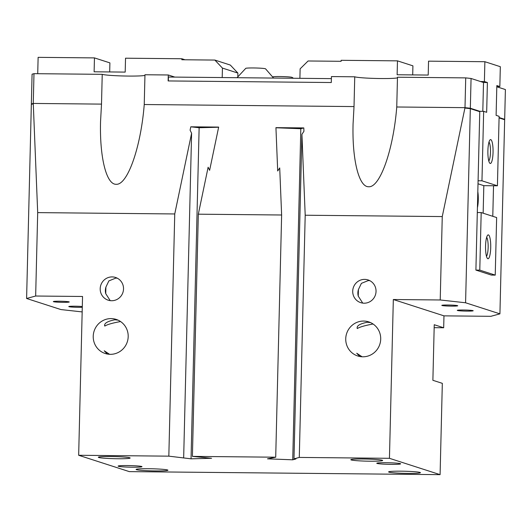 <?xml version="1.0" encoding="UTF-8"?>
<svg xmlns="http://www.w3.org/2000/svg" width="532" height="532" viewBox="0 0 532 532"><rect width="100%" height="100%" fill="white"/><g stroke="black" fill="none" stroke-linecap="round" stroke-linejoin="round"><path stroke-width="0.8" d="M272.969 76.774A9.948 0.658 1.4 0 1 280.118 76.541A9.948 0.658 1.4 0 1 292.148 77.399L293.451 78.257M237.046 77.705L245.777 68.329A9.948 0.658 1.4 0 1 253.505 67.956A9.948 0.658 1.4 0 1 265.535 68.814L273.574 78.064M107.318 354.039L104.219 350.774L109.572 354.305M128.192 336.636A17.908 17.443 107.9 0 1 105.21 353.507A17.908 17.443 107.9 0 1 93.226 336.291A17.908 17.443 107.9 0 1 116.209 319.419A17.908 17.443 107.9 0 1 128.192 336.636M117.326 278.209L115.816 278.09L108.894 280.883L105.908 287.087L105.742 293.671A11.937 11.631 107.9 0 1 105.908 287.087M120.604 321.581L120.372 321.574C112.405 323.037 107.225 324.533 104.824 326.063C103.846 323.443 107.171 321.348 114.792 319.779L118.044 320.131M110.802 456.529A15.92 1.051 1.4 0 1 130.121 457.952A15.92 1.051 1.4 0 1 117.672 458.744A15.92 1.051 1.4 0 1 98.36 457.181A15.92 1.051 1.4 0 1 110.802 456.529M495.232 275.117L479.784 270.13L481.187 212.567L496.642 217.555L495.232 275.117L491.349 275.077L475.901 270.09L479.771 111.693L470.328 108.648L465.58 302.775L440.217 299.975L442.258 216.571L464.995 107.657L465.726 77.885L397.477 77.22L396.752 106.992C393.401 149.738 380.014 187.756 368.669 186.745C358.887 187.164 352.058 159.68 353.068 123.963L354.019 106.573L354.744 76.801L331.436 76.575L331.29 82.526L168.132 80.937L168.278 74.979L144.963 74.753L144.239 104.525C140.887 147.271 127.507 185.289 116.162 184.285C106.373 184.697 99.544 157.213 100.555 121.495L101.506 104.112L102.23 74.334A21.885 1.443 -178.6 0 0 128.318 76.069A21.885 1.443 -178.6 0 0 144.95 75.378M148.574 468.719A15.92 1.051 1.4 0 1 167.886 470.142A15.92 1.051 1.4 0 1 155.444 470.933A15.92 1.051 1.4 0 1 136.132 469.364A15.92 1.051 1.4 0 1 148.574 468.719M401.088 471.179A15.92 1.051 1.4 0 1 420.4 472.609A15.92 1.051 1.4 0 1 407.951 473.4A15.92 1.051 1.4 0 1 388.639 471.831A15.92 1.051 1.4 0 1 401.088 471.179M359.832 356.507L356.733 353.241L362.079 356.773M380.706 339.097A17.908 17.443 107.9 0 1 357.723 355.974A17.908 17.443 107.9 0 1 345.74 338.758A17.908 17.443 107.9 0 1 368.723 321.887A17.908 17.443 107.9 0 1 380.706 339.097M354.744 76.801A21.885 1.443 -178.6 0 0 380.832 78.537A21.885 1.443 -178.6 0 0 397.464 77.845M369.833 280.677L368.324 280.557L361.401 283.35L358.415 289.554L358.255 296.138A11.937 11.631 107.9 0 1 358.415 289.554M373.118 324.048L372.885 324.041C364.919 325.504 359.732 327 357.338 328.53C356.36 325.91 359.685 323.815 367.306 322.239L370.558 322.598M363.316 458.996A15.92 1.051 1.4 0 1 382.628 460.419A15.92 1.051 1.4 0 1 370.186 461.211A15.92 1.051 1.4 0 1 350.874 459.641A15.92 1.051 1.4 0 1 363.316 458.996M112.166 276.913A11.937 11.631 107.9 0 1 123.358 290.685A11.937 11.631 107.9 0 1 108.209 300.188A11.937 11.631 107.9 0 1 112.166 276.913M364.679 279.38A11.937 11.631 107.9 0 1 375.871 293.152A11.937 11.631 107.9 0 1 360.723 302.655A11.937 11.631 107.9 0 1 364.679 279.38M377.048 463.425A11.937 0.785 1.4 0 1 376.769 463.246A11.937 0.785 1.4 0 1 387.416 462.727A11.937 0.785 1.4 0 1 400.357 463.651A11.937 0.785 1.4 0 1 400.643 463.831A11.937 0.785 1.4 0 1 389.989 464.356A11.937 0.785 1.4 0 1 377.048 463.425M118.397 466.271A11.937 0.785 1.4 0 1 118.117 466.092A11.937 0.785 1.4 0 1 128.764 465.573A11.937 0.785 1.4 0 1 141.705 466.498A11.937 0.785 1.4 0 1 141.991 466.677A11.937 0.785 1.4 0 1 131.338 467.202A11.937 0.785 1.4 0 1 118.397 466.271M457.454 310.482A7.96 0.525 1.4 0 1 457.287 310.329A7.96 0.525 1.4 0 1 464.629 310.023A7.96 0.525 1.4 0 1 472.995 310.635A7.96 0.525 1.4 0 1 473.167 310.715A7.96 0.525 1.4 0 1 466.345 311.107A7.96 0.525 1.4 0 1 457.454 310.482M82.28 307.277A7.96 0.525 1.4 0 1 74.453 307.21A7.96 0.525 1.4 0 1 68.974 306.691A7.96 0.525 1.4 0 1 68.808 306.538A7.96 0.525 1.4 0 1 73.901 306.206A7.96 0.525 1.4 0 1 82.3 306.525M53.526 301.704A7.96 0.525 1.4 0 1 53.353 301.551A7.96 0.525 1.4 0 1 60.701 301.238A7.96 0.525 1.4 0 1 69.06 301.857A7.96 0.525 1.4 0 1 69.233 301.937A7.96 0.525 1.4 0 1 62.41 302.322A7.96 0.525 1.4 0 1 53.526 301.704M442.006 305.494A7.96 0.525 1.4 0 1 441.833 305.341A7.96 0.525 1.4 0 1 449.181 305.036A7.96 0.525 1.4 0 1 457.54 305.647A7.96 0.525 1.4 0 1 457.713 305.734A7.96 0.525 1.4 0 1 450.89 306.119A7.96 0.525 1.4 0 1 442.006 305.494M32.02 104.179L31.355 103.959L32.08 74.187L33.988 73.669L33.263 103.441L37.692 212.614L35.657 296.025L82.546 296.477L78.663 455.272L129.309 471.618L440.09 474.65L442.325 383.346L432.882 380.3L434.238 324.72L443.681 327.765L443.974 315.855L490.863 316.314L499.92 313.853L504.662 119.727L499.076 117.924M470.328 108.648L465.174 108.076L465.181 107.683L470.335 108.249L479.778 111.294M467.056 108.289L465.181 107.683M31.355 103.959L33.197 103.461L33.184 103.86L31.341 104.358L26.6 298.485L60.934 309.564L82.167 311.912M465.726 77.885L471.066 78.477L470.335 108.249M496.808 86.782L505.4 89.556L504.675 119.328L503.997 119.514M504.675 119.328L499.083 117.525M471.066 78.477L483.508 82.493L482.803 111.328M492.785 216.305L493.53 185.754M358.255 296.138L362.731 303.107M105.742 293.671L110.217 300.64M357.338 328.53L357.038 328.018M396.752 106.992L464.995 107.657M443.681 327.765L434.165 327.672M104.824 326.063L104.525 325.551M144.239 104.525L354.019 106.573M33.263 103.441L101.506 104.112M37.692 212.614L174.749 213.957L191.6 133.253L190.097 130.167L190.795 126.816L218.659 127.088L209.628 170.326L208.125 167.241L198.323 214.183L281.627 215.001L279.712 167.939L277.697 170.991L275.935 127.647L303.799 127.919L303.938 131.278L301.917 134.33L305.202 215.227L442.258 216.571M33.988 73.669L102.23 74.334M443.974 315.855L393.328 299.516L440.217 299.975M440.09 474.65L389.444 458.311L393.328 299.516M168.345 80.937L168.438 77.034L331.389 78.63M168.278 74.979L174.835 77.1M198.323 214.183L192.404 456.383L211.57 458.285L191.041 458.823L168.83 456.157L174.749 213.957M191.041 458.823L199.134 127.733L218.625 127.228M190.795 126.816L199.134 127.733M305.202 215.227L299.283 457.427L293.983 458.87L295.925 458.943L292.733 459.814L267.49 458.83L275.709 457.201L281.627 215.001M275.942 127.76L300.819 128.731L303.799 127.919M292.733 459.814L300.819 128.731M293.983 458.87L301.917 134.33M183.666 457.793L191.6 133.253M299.283 457.427L389.444 458.311M192.404 456.383L275.709 457.201M35.657 296.025L26.6 298.485M465.58 302.775L499.92 313.853M78.663 455.272L168.83 456.157M237.884 73.07L222.436 68.083L214.862 60.069L230.309 65.05L237.884 73.07L237.811 76.189M222.203 77.559L222.436 68.083M214.862 60.069L181.838 59.744L181.864 58.753L125.532 58.201L125.193 72.099L94.117 71.793L94.457 57.902L109.905 62.882L109.685 71.946M181.864 58.753L185.036 59.777M94.457 57.902L38.124 57.35L37.725 73.709M486.654 237.325A9.782 2.121 -89.4 0 1 488.157 246.815A9.782 2.121 -89.4 0 1 486.474 256.278M488.429 234.905A11.937 2.587 -89.4 0 1 490.717 247.646A11.937 2.587 -89.4 0 1 487.851 258.725A11.937 2.587 -89.4 0 1 487.452 258.452A11.937 2.587 -89.4 0 1 485.55 246.795A11.937 2.587 -89.4 0 1 487.678 235.171A11.937 2.587 -89.4 0 1 488.429 234.905M488.988 142.051A9.782 2.121 -89.4 0 1 490.484 151.54A9.782 2.121 -89.4 0 1 488.802 161.003M490.757 139.63A11.937 2.587 -89.4 0 1 493.044 152.371A11.937 2.587 -89.4 0 1 490.178 163.45A11.937 2.587 -89.4 0 1 489.779 163.178A11.937 2.587 -89.4 0 1 487.877 151.514A11.937 2.587 -89.4 0 1 490.005 139.896A11.937 2.587 -89.4 0 1 490.757 139.63M477.816 191.686A11.937 2.587 -89.4 0 1 477.423 207.64M480.509 81.522L484.393 81.562L484.878 61.712L500.326 66.7L499.841 86.543L496.835 85.579L496.11 115.351L499.116 116.322L497.42 185.794L483.821 185.661L483.149 213.199M484.878 61.712L428.546 61.16L428.207 75.059L397.131 74.753L397.471 60.854L341.138 60.309L341.112 61.3L308.095 60.981L300.128 68.841L299.895 78.317M397.471 60.854L412.918 65.842L412.699 74.906M478.082 180.767L481.965 180.807L497.42 185.794M478.009 183.786L483.821 185.661M481.187 212.567L477.304 212.527M481.965 180.807L483.661 111.334L486.667 112.305L487.398 82.526L484.393 81.562M478.501 111.281L483.661 111.334M475.901 270.09L479.784 270.13M483.508 82.493L487.398 82.526M496.815 86.517L499.841 86.543"/></g></svg>
